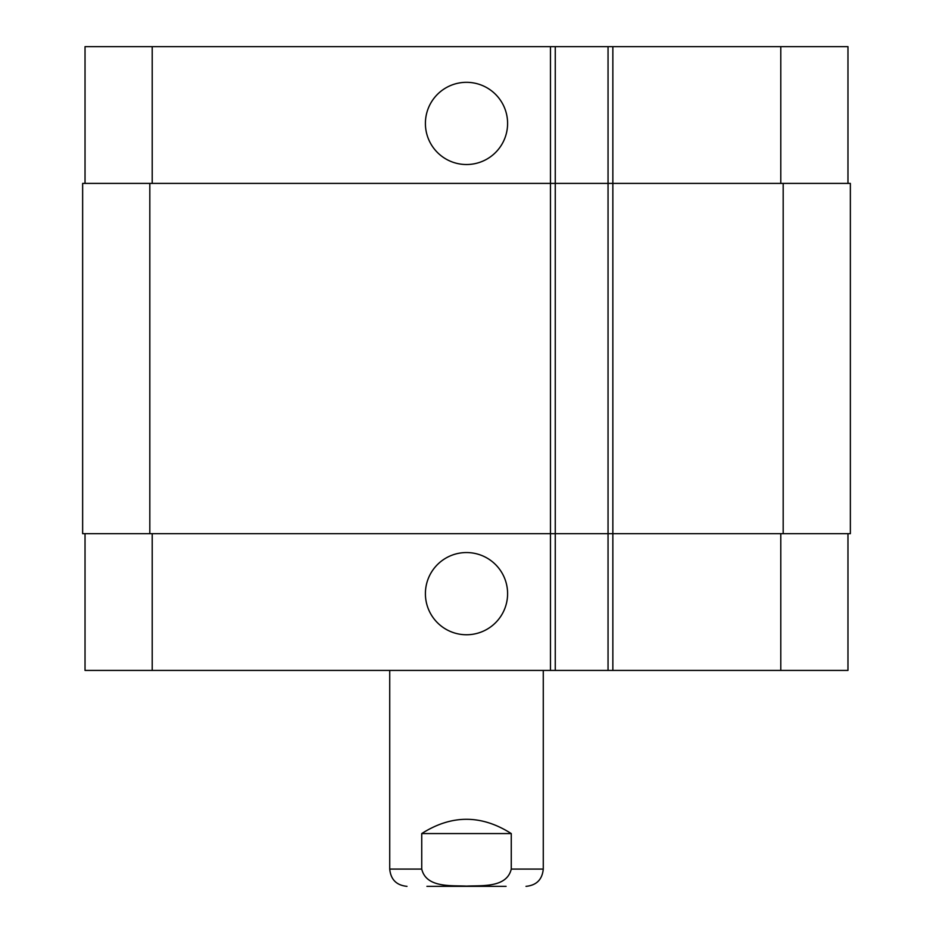 <?xml version="1.0" encoding="UTF-8"?>
<svg xmlns="http://www.w3.org/2000/svg" width="933" height="933" viewBox="0 0 933 933"><rect width="100%" height="100%" fill="white"/><g stroke="black" fill="none" stroke-linecap="round" stroke-linejoin="round"><path stroke-width="1.4" d="M511.261 833.566L511.261 869.078C506.782 887.994 481.778 885.37 466.5 886.105C451.222 885.37 426.218 887.994 421.739 869.078L421.739 833.566L511.261 833.566C481.416 814.544 451.584 814.544 421.739 833.566M506.083 886.35L426.917 886.35M543.274 670.43L543.274 869.078C542.248 879.574 536.487 885.324 526.002 886.35M425.401 123.424A41.099 41.099 0 0 1 487.049 87.83A41.099 41.099 0 0 1 487.049 159.018A41.099 41.099 0 0 1 425.401 123.424M425.401 593.656A41.099 41.099 0 0 1 487.049 558.062A41.099 41.099 0 0 1 487.049 629.25A41.099 41.099 0 0 1 425.401 593.656M847.969 183.404L847.969 46.65L85.031 46.65L85.031 183.404M847.969 533.676L847.969 670.43L85.031 670.43L85.031 533.676M608.048 46.65L608.048 533.676L850.36 533.676L850.36 183.404L82.64 183.404L82.64 533.676L608.048 533.676L608.048 670.43M555.263 46.65L555.263 670.43M850.36 183.404L850.36 533.676M555.263 183.404L555.263 533.676L555.263 183.404M543.274 869.078L511.261 869.078M421.739 869.078L389.726 869.078C390.752 879.562 396.513 885.324 406.998 886.35M612.853 46.65L612.853 670.43M550.47 46.65L550.47 670.43M152.207 533.676L152.207 670.43M780.793 533.676L780.793 670.43M152.207 183.404L152.207 46.65M780.793 183.404L780.793 46.65M783.184 183.404L783.184 533.676M149.816 183.404L149.816 533.676M608.048 183.404L608.048 533.676M389.726 670.43L389.726 869.078"/></g></svg>
